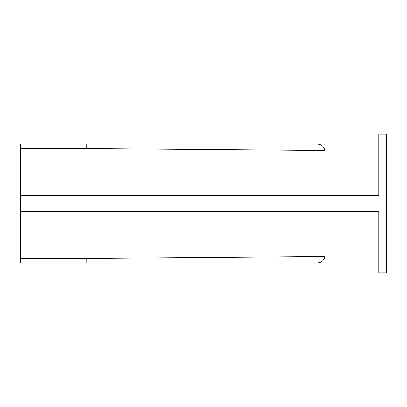 <?xml version="1.0" encoding="UTF-8"?>
<svg xmlns="http://www.w3.org/2000/svg" width="407" height="407" viewBox="0 0 407 407"><rect width="100%" height="100%" fill="white"/><g stroke="black" fill="none" stroke-linecap="round" stroke-linejoin="round"><path stroke-width="0.61" d="M192.073 149.394L195.055 149.415M195.004 257.585L325.076 256.476A7.921 7.921 90 0 1 317.302 262.902L20.35 262.902L317.302 262.902A7.921 7.921 -90 0 0 325.076 256.476L253.683 257.102M220.869 257.377L86.243 258.404L20.35 258.409L20.35 211.421L378.729 211.421L378.729 272.802L386.65 272.802L378.729 272.802L378.729 211.421L20.35 211.421L20.35 144.098L86.243 144.098L20.35 144.098L20.35 195.579L378.729 195.579L378.729 134.198L386.65 134.198L386.65 272.802L386.65 134.198L378.729 134.198L378.729 195.579L20.35 195.579L20.35 262.902L20.35 258.409L86.243 258.404L255.275 257.087M220.874 149.623L86.284 148.596L20.35 148.591L86.284 148.596L86.243 144.098L317.302 144.098L86.243 144.098L86.284 148.596L255.133 149.913M277.543 256.893L255.337 257.087M303.607 150.336L272.934 150.066M255.164 149.913L325.076 150.524A7.921 7.921 0 0 0 317.302 144.098A7.921 7.921 0 0 1 325.076 150.524L253.703 149.898M86.243 258.404L86.203 262.902L86.243 258.404M20.35 242.511L20.35 240.13M20.35 166.249L20.35 166.87"/></g></svg>

